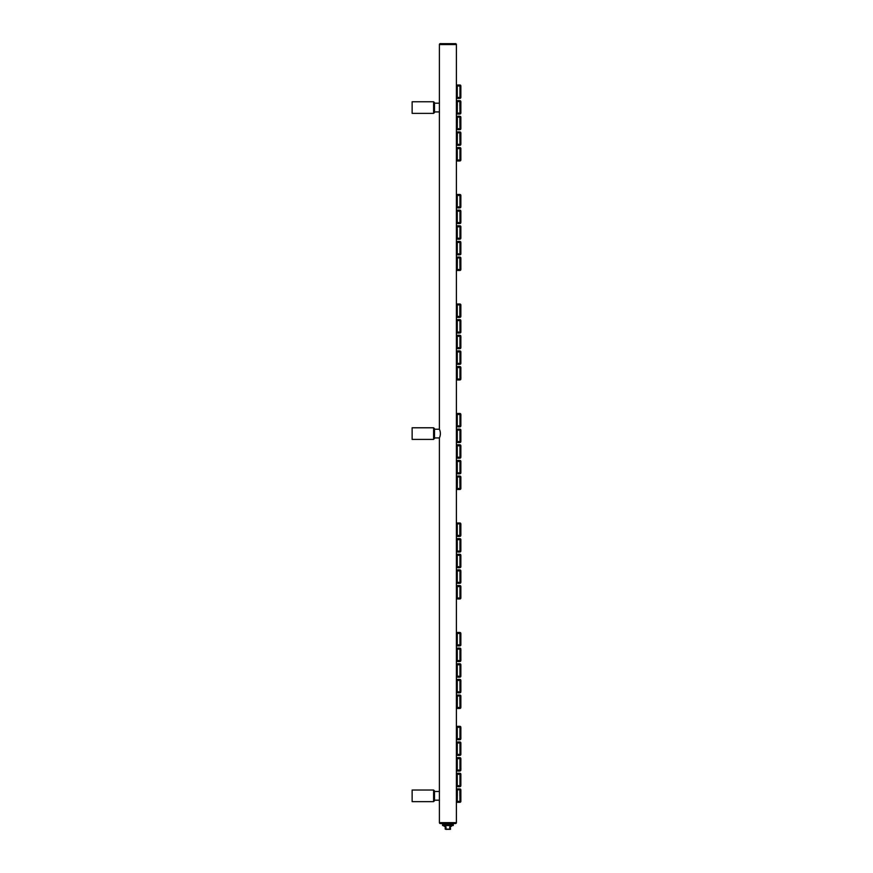 <?xml version="1.0" encoding="UTF-8"?>
<svg xmlns="http://www.w3.org/2000/svg" width="873" height="873" viewBox="0 0 873 873"><rect width="100%" height="100%" fill="white"/><g stroke="black" fill="none" stroke-linecap="round" stroke-linejoin="round"><path stroke-width="1.31" d="M433.597 439.403L412.143 439.403L412.143 427.781L433.597 427.781L433.597 439.403L434.492 437.951L439.403 437.951C440.701 435.049 440.701 432.146 439.403 429.232L434.492 429.232L434.492 428.676L434.492 438.508M434.492 429.232L434.492 433.597M440.298 43.65A0.895 0.895 0 0 0 439.403 44.545A0.895 0.895 0 0 1 440.298 43.65L455.499 43.65A0.895 0.895 0 0 1 456.393 44.545L456.393 822.65L439.403 822.65L439.403 437.951M455.499 43.65A0.895 0.895 0 0 1 456.393 44.545L439.403 44.545L439.403 429.232M442.851 43.65L447.893 43.65M455.499 823.545A0.895 0.895 0 0 0 456.393 822.65A0.895 0.895 0 0 1 455.499 823.545L440.298 823.545A0.895 0.895 0 0 1 439.403 822.65A0.895 0.895 0 0 0 440.298 823.545L455.499 823.545M412.143 795.827L412.143 790.021L433.597 790.021L433.597 801.643L412.143 801.643L412.143 795.827M439.403 791.473L434.492 791.473L434.492 790.916L434.492 800.748L434.492 795.827M439.403 103.2L434.492 103.2L434.492 112.475L434.492 111.919L439.403 111.919M434.492 103.2L434.492 107.565M439.403 800.192L434.492 800.192M433.597 113.37L412.143 113.37L412.143 101.748L433.597 101.748L433.597 113.37L434.492 112.475M457.277 97.394L456.393 97.394A1.004 1.004 0 0 0 457.397 98.398L459.853 98.398A1.004 1.004 0 0 0 460.857 97.394L460.857 86.001A1.004 1.004 0 0 0 459.853 84.987L457.397 84.987A1.004 1.004 0 0 0 456.393 86.001L457.277 86.001L457.277 97.394L459.853 97.503L459.853 98.398A1.004 1.004 0 0 0 460.857 97.394L459.962 97.394L459.962 86.001L457.277 86.001M459.853 100.635L457.397 100.635A1.004 1.004 0 0 0 456.393 101.639A1.004 1.004 0 0 1 457.397 100.635L457.277 113.032L456.393 113.032A1.004 1.004 0 0 0 457.397 114.047L459.853 114.047A1.004 1.004 0 0 0 460.857 113.032L460.857 101.639A1.004 1.004 0 0 0 459.853 100.635L459.853 101.53L457.397 101.53M459.853 116.273L457.397 116.273A1.004 1.004 0 0 0 456.393 117.277A1.004 1.004 0 0 1 457.397 116.273L457.277 128.68L456.393 128.68A1.004 1.004 0 0 0 457.397 129.684L459.853 129.684A1.004 1.004 0 0 0 460.857 128.68L460.857 117.277A1.004 1.004 0 0 0 459.853 116.273L459.853 117.168L457.397 117.168M459.853 131.921L457.397 131.921A1.004 1.004 0 0 0 456.393 132.925A1.004 1.004 0 0 1 457.397 131.921L457.277 144.318L456.393 144.318A1.004 1.004 0 0 0 457.397 145.322L459.853 145.322A1.004 1.004 0 0 0 460.857 144.318L460.857 132.925A1.004 1.004 0 0 0 459.853 131.921L459.853 132.816L457.397 132.816M457.277 159.966L459.853 160.075L459.853 160.97A1.004 1.004 0 0 0 460.857 159.966L460.857 148.563A1.004 1.004 0 0 0 459.853 147.559L457.397 147.559A1.004 1.004 0 0 0 456.393 148.563L457.277 148.563L457.277 159.966L456.393 159.966A1.004 1.004 0 0 0 457.397 160.97L459.853 160.97A1.004 1.004 0 0 0 460.857 159.966L459.962 159.966L459.962 148.563L457.277 148.563M457.277 253.814L459.853 253.934L459.853 254.829A1.004 1.004 0 0 0 460.857 253.814L460.857 242.421A1.004 1.004 0 0 0 459.853 241.417L457.397 241.417A1.004 1.004 0 0 0 456.393 242.421L457.277 242.421L457.277 253.814L456.393 253.814A1.004 1.004 0 0 0 457.397 254.829L459.853 254.829A1.004 1.004 0 0 0 460.857 253.814L459.962 253.814L459.962 242.421L457.277 242.421M457.277 238.176L459.853 238.285L459.853 239.18A1.004 1.004 0 0 0 460.857 238.176L460.857 226.784A1.004 1.004 0 0 0 459.853 225.769L457.397 225.769A1.004 1.004 0 0 0 456.393 226.784L457.277 226.784L457.277 238.176L456.393 238.176A1.004 1.004 0 0 0 457.397 239.18L459.853 239.18A1.004 1.004 0 0 0 460.857 238.176L459.962 238.176L459.962 226.784L457.277 226.784M457.277 222.528L459.853 222.648L459.853 223.543A1.004 1.004 0 0 0 460.857 222.528L460.857 211.135A1.004 1.004 0 0 0 459.853 210.131L457.397 210.131A1.004 1.004 0 0 0 456.393 211.135L457.277 211.135L457.277 222.528L456.393 222.528A1.004 1.004 0 0 0 457.397 223.543L459.853 223.543A1.004 1.004 0 0 0 460.857 222.528L459.962 222.528L459.962 211.135L457.277 211.135M457.397 194.493A1.004 1.004 0 0 0 456.393 195.497A1.004 1.004 0 0 1 457.397 194.493L459.853 194.493A1.004 1.004 0 0 1 460.857 195.497L460.857 206.89A1.004 1.004 0 0 1 459.853 207.894L457.397 207.894A1.004 1.004 0 0 1 456.393 206.89L459.962 206.89L459.962 195.497L457.397 195.377L457.397 194.493M459.853 257.055L457.397 257.055A1.004 1.004 0 0 0 456.393 258.059A1.004 1.004 0 0 1 457.397 257.055L457.277 269.462L456.393 269.462A1.004 1.004 0 0 0 457.397 270.466L459.853 270.466A1.004 1.004 0 0 0 460.857 269.462L460.857 258.059A1.004 1.004 0 0 0 459.853 257.055L459.853 257.95L457.397 257.95M457.397 726.336A1.004 1.004 0 0 0 456.393 727.34A1.004 1.004 0 0 1 457.397 726.336L459.853 726.336A1.004 1.004 0 0 1 460.857 727.34L460.857 738.733A1.004 1.004 0 0 1 459.853 739.737L457.397 739.737A1.004 1.004 0 0 1 456.393 738.733L459.962 738.733L459.962 727.34L457.397 727.231L457.397 726.336M457.277 754.381L459.853 754.49L459.853 755.385A1.004 1.004 0 0 0 460.857 754.381L460.857 742.978A1.004 1.004 0 0 0 459.853 741.974L457.397 741.974A1.004 1.004 0 0 0 456.393 742.978L457.277 742.978L457.277 754.381L456.393 754.381A1.004 1.004 0 0 0 457.397 755.385L459.853 755.385A1.004 1.004 0 0 0 460.857 754.381L459.962 754.381L459.962 742.978L457.277 742.978M457.277 770.019L459.853 770.128L459.853 771.023A1.004 1.004 0 0 0 460.857 770.019L460.857 758.626A1.004 1.004 0 0 0 459.853 757.622L457.397 757.622A1.004 1.004 0 0 0 456.393 758.626L457.277 758.626L457.277 770.019L456.393 770.019A1.004 1.004 0 0 0 457.397 771.023L459.853 771.023A1.004 1.004 0 0 0 460.857 770.019L459.962 770.019L459.962 758.626L457.277 758.626M457.277 785.667L459.853 785.776L459.853 786.671A1.004 1.004 0 0 0 460.857 785.667L460.857 774.264A1.004 1.004 0 0 0 459.853 773.26L457.397 773.26A1.004 1.004 0 0 0 456.393 774.264L457.277 774.264L457.277 785.667L456.393 785.667A1.004 1.004 0 0 0 457.397 786.671L459.853 786.671A1.004 1.004 0 0 0 460.857 785.667L459.962 785.667L459.962 774.264L457.277 774.264M459.853 788.908L457.397 788.908A1.004 1.004 0 0 0 456.393 789.912A1.004 1.004 0 0 1 457.397 788.908L457.277 801.305L456.393 801.305A1.004 1.004 0 0 0 457.397 802.309L459.853 802.309A1.004 1.004 0 0 0 460.857 801.305L460.857 789.912A1.004 1.004 0 0 0 459.853 788.908L459.853 789.792L457.397 789.792M457.277 363.321L459.853 363.43L459.853 364.325A1.004 1.004 0 0 0 460.857 363.321L460.857 351.917A1.004 1.004 0 0 0 459.853 350.913L457.397 350.913A1.004 1.004 0 0 0 456.393 351.917L457.277 351.917L457.277 363.321L456.393 363.321A1.004 1.004 0 0 0 457.397 364.325L459.853 364.325A1.004 1.004 0 0 0 460.857 363.321L459.962 363.321L459.962 351.917L457.277 351.917M457.277 347.672L459.853 347.781L459.853 348.676A1.004 1.004 0 0 0 460.857 347.672L460.857 336.28A1.004 1.004 0 0 0 459.853 335.276L457.397 335.276A1.004 1.004 0 0 0 456.393 336.28L457.277 336.28L457.277 347.672L456.393 347.672A1.004 1.004 0 0 0 457.397 348.676L459.853 348.676A1.004 1.004 0 0 0 460.857 347.672L459.962 347.672L459.962 336.28L457.277 336.28M457.277 332.035L459.853 332.144L459.853 333.039A1.004 1.004 0 0 0 460.857 332.035L460.857 320.631A1.004 1.004 0 0 0 459.853 319.627L457.397 319.627A1.004 1.004 0 0 0 456.393 320.631L457.277 320.631L457.277 332.035L456.393 332.035A1.004 1.004 0 0 0 457.397 333.039L459.853 333.039A1.004 1.004 0 0 0 460.857 332.035L459.962 332.035L459.962 320.631L457.397 320.522L459.853 320.522L459.853 319.627M459.853 303.99L457.397 303.99A1.004 1.004 0 0 0 456.393 304.993L457.277 304.993L457.277 316.386L459.853 316.495L459.853 303.99A1.004 1.004 0 0 1 460.857 304.993L460.857 316.386A1.004 1.004 0 0 1 459.853 317.39L457.397 317.39A1.004 1.004 0 0 1 456.393 316.386A1.004 1.004 0 0 0 457.397 317.39L457.397 316.495M457.277 378.958L459.853 379.068L459.853 379.962A1.004 1.004 0 0 0 460.857 378.958L460.857 367.566A1.004 1.004 0 0 0 459.853 366.551L457.397 366.551A1.004 1.004 0 0 0 456.393 367.566L457.277 367.566L457.277 378.958L456.393 378.958A1.004 1.004 0 0 0 457.397 379.962L459.853 379.962A1.004 1.004 0 0 0 460.857 378.958L459.962 378.958L459.962 367.566L457.277 367.566M457.277 472.817L459.853 472.926L459.853 473.821A1.004 1.004 0 0 0 460.857 472.817L460.857 461.413A1.004 1.004 0 0 0 459.853 460.409L457.397 460.409A1.004 1.004 0 0 0 456.393 461.413L457.277 461.413L457.277 472.817L456.393 472.817A1.004 1.004 0 0 0 457.397 473.821L459.853 473.821A1.004 1.004 0 0 0 460.857 472.817L459.962 472.817L459.962 461.413L457.277 461.413M457.277 457.168L459.853 457.277L459.853 458.172A1.004 1.004 0 0 0 460.857 457.168L460.857 445.776A1.004 1.004 0 0 0 459.853 444.772L457.397 444.772A1.004 1.004 0 0 0 456.393 445.776L457.277 445.776L457.277 457.168L456.393 457.168A1.004 1.004 0 0 0 457.397 458.172L459.853 458.172A1.004 1.004 0 0 0 460.857 457.168L459.962 457.168L459.962 445.776L457.277 445.776M457.277 441.531L459.853 441.64L459.853 442.535A1.004 1.004 0 0 0 460.857 441.531L460.857 430.127A1.004 1.004 0 0 0 459.853 429.123L457.397 429.123A1.004 1.004 0 0 0 456.393 430.127L457.277 430.127L457.277 441.531L456.393 441.531A1.004 1.004 0 0 0 457.397 442.535L459.853 442.535A1.004 1.004 0 0 0 460.857 441.531L459.962 441.531L459.962 430.127L457.277 430.127M457.397 413.486A1.004 1.004 0 0 0 456.393 414.489A1.004 1.004 0 0 1 457.397 413.486L459.853 413.486A1.004 1.004 0 0 1 460.857 414.489L460.857 425.882A1.004 1.004 0 0 1 459.853 426.886L457.397 426.886A1.004 1.004 0 0 1 456.393 425.882L459.962 425.882L459.962 414.489L457.397 414.38L457.397 413.486M459.853 476.058L457.397 476.058A1.004 1.004 0 0 0 456.393 477.062A1.004 1.004 0 0 1 457.397 476.058L457.277 488.454L456.393 488.454A1.004 1.004 0 0 0 457.397 489.458L459.853 489.458A1.004 1.004 0 0 0 460.857 488.454L460.857 477.062A1.004 1.004 0 0 0 459.853 476.058L459.853 476.942L457.397 476.942M457.277 582.313L459.853 582.422L459.853 583.317A1.004 1.004 0 0 0 460.857 582.313L460.857 570.909A1.004 1.004 0 0 0 459.853 569.905L457.397 569.905A1.004 1.004 0 0 0 456.393 570.909L457.277 570.909L457.277 582.313L456.393 582.313A1.004 1.004 0 0 0 457.397 583.317L459.853 583.317A1.004 1.004 0 0 0 460.857 582.313L459.962 582.313L459.962 570.909L457.277 570.909M457.277 566.664L459.853 566.784L459.853 567.668A1.004 1.004 0 0 0 460.857 566.664L460.857 555.272A1.004 1.004 0 0 0 459.853 554.268L457.397 554.268A1.004 1.004 0 0 0 456.393 555.272L457.277 555.272L457.277 566.664L456.393 566.664A1.004 1.004 0 0 0 457.397 567.668L459.853 567.668A1.004 1.004 0 0 0 460.857 566.664L459.962 566.664L459.962 555.272L457.277 555.272M457.277 551.027L459.853 551.136L459.853 552.031A1.004 1.004 0 0 0 460.857 551.027L460.857 539.634A1.004 1.004 0 0 0 459.853 538.619L457.397 538.619A1.004 1.004 0 0 0 456.393 539.634L457.277 539.634L457.277 551.027L456.393 551.027A1.004 1.004 0 0 0 457.397 552.031L459.853 552.031A1.004 1.004 0 0 0 460.857 551.027L459.962 551.027L459.962 539.634L457.277 539.634M459.853 522.982L457.397 522.982A1.004 1.004 0 0 0 456.393 523.986L457.277 523.986L457.277 535.378L459.853 535.498L459.853 522.982A1.004 1.004 0 0 1 460.857 523.986L460.857 535.378A1.004 1.004 0 0 1 459.853 536.393L457.397 536.393A1.004 1.004 0 0 1 456.393 535.378A1.004 1.004 0 0 0 457.397 536.393L457.397 535.498M457.277 597.95L459.853 598.06L459.853 598.954A1.004 1.004 0 0 0 460.857 597.95L460.857 586.558A1.004 1.004 0 0 0 459.853 585.554L457.397 585.554A1.004 1.004 0 0 0 456.393 586.558L457.277 586.558L457.277 597.95L456.393 597.95A1.004 1.004 0 0 0 457.397 598.954L459.853 598.954A1.004 1.004 0 0 0 460.857 597.95L459.962 597.95L459.962 586.558L457.277 586.558M457.277 691.809L459.853 691.918L459.853 692.813A1.004 1.004 0 0 0 460.857 691.809L460.857 680.416A1.004 1.004 0 0 0 459.853 679.401L457.397 679.401A1.004 1.004 0 0 0 456.393 680.416L457.277 680.416L457.277 691.809L456.393 691.809A1.004 1.004 0 0 0 457.397 692.813L459.853 692.813A1.004 1.004 0 0 0 460.857 691.809L459.962 691.809L459.962 680.416L457.277 680.416M457.277 676.16L459.853 676.28L459.853 677.175A1.004 1.004 0 0 0 460.857 676.16L460.857 664.768A1.004 1.004 0 0 0 459.853 663.764L457.397 663.764A1.004 1.004 0 0 0 456.393 664.768L457.277 664.768L457.277 676.16L456.393 676.16A1.004 1.004 0 0 0 457.397 677.175L459.853 677.175A1.004 1.004 0 0 0 460.857 676.16L459.962 676.16L459.962 664.768L457.277 664.768M457.277 660.523L459.853 660.632L459.853 661.527A1.004 1.004 0 0 0 460.857 660.523L460.857 649.13A1.004 1.004 0 0 0 459.853 648.115L457.397 648.115A1.004 1.004 0 0 0 456.393 649.13L457.277 649.13L457.277 660.523L456.393 660.523A1.004 1.004 0 0 0 457.397 661.527L459.853 661.527A1.004 1.004 0 0 0 460.857 660.523L459.962 660.523L459.962 649.13L457.277 649.13M457.397 632.478A1.004 1.004 0 0 0 456.393 633.482A1.004 1.004 0 0 1 457.397 632.478L459.853 632.478A1.004 1.004 0 0 1 460.857 633.482L460.857 644.885A1.004 1.004 0 0 1 459.853 645.889L457.397 645.889A1.004 1.004 0 0 1 456.393 644.885L459.962 644.885L459.962 633.482L457.397 633.372L457.397 632.478M459.853 695.05L457.397 695.05A1.004 1.004 0 0 0 456.393 696.054A1.004 1.004 0 0 1 457.397 695.05L457.277 707.446L456.393 707.446A1.004 1.004 0 0 0 457.397 708.461L459.853 708.461A1.004 1.004 0 0 0 460.857 707.446L460.857 696.054A1.004 1.004 0 0 0 459.853 695.05L459.853 695.945L457.397 695.945M447.893 829.35L446.801 829.35M450.621 826.218L450.075 826.895L450.588 826.218C452.192 826.218 452.192 826.218 450.577 826.218L449.682 829.35L450.075 826.895L450.577 829.132L445.896 829.35L450.359 829.35L445.666 829.132M453.185 825.552L450.031 825.552L450.042 824.21L445.754 824.21L445.754 825.509L452.028 825.552L449.802 826.731M449.791 826.895L450.73 826L449.791 826.895L450.73 826L449.791 826.895L449.791 829.132L446.005 829.132L446.005 826.895L445.066 826L443.986 826.218M442.611 825.552L444.75 825.552L442.578 825.552L442.567 824.21L444.706 824.21L444.75 825.552L442.567 825.509L442.535 823.545M444.75 825.552L451.046 825.552L451.079 824.21L453.229 824.21L453.262 825.509L451.079 825.509M445.175 826.218L446.114 829.35L445.219 826.218L446.005 826.895L445.219 826.895L445.219 829.132M445.066 826L445.219 826.218C443.593 826.218 443.593 826.218 445.219 826.218L445.885 826.895M456.393 97.394A1.004 1.004 0 0 0 457.397 98.398L457.397 97.503M459.962 86.001L460.857 86.001A1.004 1.004 0 0 0 459.853 84.987L459.853 85.881M457.397 85.881L457.397 84.987M457.277 113.032L459.853 113.152L459.853 114.047A1.004 1.004 0 0 0 460.857 113.032L459.962 113.032L459.853 101.53M456.393 113.032A1.004 1.004 0 0 0 457.397 114.047L457.397 113.152M459.962 101.639L460.857 101.639M457.277 101.639L456.393 101.639M457.277 128.68L459.853 128.789L459.853 129.684A1.004 1.004 0 0 0 460.857 128.68L459.962 128.68L459.853 117.168M456.393 128.68A1.004 1.004 0 0 0 457.397 129.684L457.397 128.789M459.962 117.277L460.857 117.277M457.277 117.277L456.393 117.277M457.277 144.318L459.853 144.427L459.853 145.322A1.004 1.004 0 0 0 460.857 144.318L459.962 144.318L459.853 132.816M456.393 144.318A1.004 1.004 0 0 0 457.397 145.322L457.397 144.427M459.962 132.925L460.857 132.925M457.277 132.925L456.393 132.925M459.962 148.563L460.857 148.563M459.853 148.454L459.853 147.559M457.397 148.454L457.397 147.559M457.397 160.075L457.397 160.97A1.004 1.004 0 0 1 456.393 159.966M459.962 242.421L460.857 242.421M459.853 242.312L459.853 241.417M457.397 242.312L457.397 241.417M457.397 253.934L457.397 254.829A1.004 1.004 0 0 1 456.393 253.814M459.962 226.784L460.857 226.784M459.853 226.664L459.853 225.769M457.397 226.664L457.397 225.769M457.397 238.285L457.397 239.18A1.004 1.004 0 0 1 456.393 238.176M459.962 211.135L460.857 211.135M459.853 211.026L459.853 210.131M457.397 211.026L457.397 210.131M457.397 222.648L457.397 223.543A1.004 1.004 0 0 1 456.393 222.528M457.397 195.377L456.393 195.497M457.277 195.497L457.277 206.89M459.853 206.999L459.853 207.894M459.962 206.89L460.857 206.89M459.962 195.497L460.857 195.497M459.853 195.377L459.853 194.493M457.397 206.999L457.397 207.894M457.277 269.462L459.853 269.571L459.853 270.466A1.004 1.004 0 0 0 460.857 269.462L459.962 269.462L459.853 257.95M456.393 269.462A1.004 1.004 0 0 0 457.397 270.466L457.397 269.571M459.962 258.059L460.857 258.059M457.277 258.059L456.393 258.059M457.397 727.231L456.393 727.34M457.277 727.34L457.277 738.733M459.853 738.842L459.853 739.737M459.962 738.733L460.857 738.733M459.962 727.34L460.857 727.34M459.853 727.231L459.853 726.336M457.397 738.842L457.397 739.737M459.962 742.978L460.857 742.978M459.853 742.868L459.853 741.974M457.397 742.868L457.397 741.974M457.397 754.49L457.397 755.385A1.004 1.004 0 0 1 456.393 754.381M459.962 758.626L460.857 758.626M459.853 758.517L459.853 757.622M457.397 758.517L457.397 757.622M457.397 770.128L457.397 771.023A1.004 1.004 0 0 1 456.393 770.019M459.962 774.264L460.857 774.264M459.853 774.155L459.853 773.26M457.397 774.155L457.397 773.26M457.397 785.776L457.397 786.671A1.004 1.004 0 0 1 456.393 785.667M457.277 801.305L459.853 801.414L459.853 802.309A1.004 1.004 0 0 0 460.857 801.305L459.962 801.305L459.853 789.792M456.393 801.305A1.004 1.004 0 0 0 457.397 802.309L457.397 801.414M459.962 789.912L460.857 789.912M457.277 789.912L456.393 789.912M459.962 351.917L460.857 351.917M459.853 351.808L459.853 350.913M457.397 351.808L457.397 350.913M457.397 363.43L457.397 364.325A1.004 1.004 0 0 1 456.393 363.321M459.962 336.28L460.857 336.28M459.853 336.16L459.853 335.276M457.397 336.16L457.397 335.276M457.397 347.781L457.397 348.676A1.004 1.004 0 0 1 456.393 347.672M457.397 319.627L457.277 320.631M459.962 320.631L460.857 320.631M457.397 332.144L457.397 333.039A1.004 1.004 0 0 1 456.393 332.035M459.853 304.884L457.397 304.884L457.397 303.99A1.004 1.004 0 0 0 456.393 304.993M459.853 316.495L459.853 317.39M459.962 316.386L460.857 316.386M459.962 304.993L460.857 304.993M457.277 316.386L456.393 316.386M459.962 367.566L460.857 367.566M459.853 367.446L459.853 366.551M457.397 367.446L457.397 366.551M457.397 379.068L457.397 379.962A1.004 1.004 0 0 1 456.393 378.958M459.962 461.413L460.857 461.413M459.853 461.304L459.853 460.409M457.397 461.304L457.397 460.409M457.397 472.926L457.397 473.821A1.004 1.004 0 0 1 456.393 472.817M459.962 445.776L460.857 445.776M459.853 445.666L459.853 444.772M457.397 445.666L457.397 444.772M457.397 457.277L457.397 458.172A1.004 1.004 0 0 1 456.393 457.168M459.962 430.127L460.857 430.127M459.853 430.018L459.853 429.123M457.397 430.018L457.397 429.123M457.397 441.64L457.397 442.535A1.004 1.004 0 0 1 456.393 441.531M457.397 414.38L456.393 414.489M457.277 414.489L457.277 425.882M459.853 426.002L459.853 426.886M459.962 425.882L460.857 425.882M459.962 414.489L460.857 414.489M459.853 414.38L459.853 413.486M457.397 426.002L457.397 426.886M457.277 488.454L459.853 488.564L459.853 489.458A1.004 1.004 0 0 0 460.857 488.454L459.962 488.454L459.853 476.942M456.393 488.454A1.004 1.004 0 0 0 457.397 489.458L457.397 488.564M459.962 477.062L460.857 477.062M457.277 477.062L456.393 477.062M459.962 570.909L460.857 570.909M459.853 570.8L459.853 569.905M457.397 570.8L457.397 569.905M457.397 582.422L457.397 583.317A1.004 1.004 0 0 1 456.393 582.313M459.962 555.272L460.857 555.272M459.853 555.163L459.853 554.268M457.397 555.163L457.397 554.268M457.397 566.784L457.397 567.668A1.004 1.004 0 0 1 456.393 566.664M459.962 539.634L460.857 539.634M459.853 539.514L459.853 538.619M457.397 539.514L457.397 538.619M457.397 551.136L457.397 552.031A1.004 1.004 0 0 1 456.393 551.027M459.853 523.876L457.397 523.876L457.397 522.982A1.004 1.004 0 0 0 456.393 523.986M459.853 535.498L459.853 536.393M459.962 535.378L460.857 535.378M459.962 523.986L460.857 523.986M457.277 535.378L456.393 535.378M459.962 586.558L460.857 586.558M459.853 586.449L459.853 585.554M457.397 586.449L457.397 585.554M457.397 598.06L457.397 598.954A1.004 1.004 0 0 1 456.393 597.95M459.962 680.416L460.857 680.416M459.853 680.296L459.853 679.401M457.397 680.296L457.397 679.401M457.397 691.918L457.397 692.813A1.004 1.004 0 0 1 456.393 691.809M459.962 664.768L460.857 664.768M459.853 664.659L459.853 663.764M457.397 664.659L457.397 663.764M457.397 676.28L457.397 677.175A1.004 1.004 0 0 1 456.393 676.16M459.962 649.13L460.857 649.13M459.853 649.01L459.853 648.115M457.397 649.01L457.397 648.115M457.397 660.632L457.397 661.527A1.004 1.004 0 0 1 456.393 660.523M457.397 633.372L456.393 633.482M457.277 633.482L457.277 644.885M459.853 644.994L459.853 645.889M459.962 644.885L460.857 644.885M459.962 633.482L460.857 633.482M459.853 633.372L459.853 632.478M457.397 644.994L457.397 645.889M457.277 707.446L459.853 707.567L459.853 708.461A1.004 1.004 0 0 0 460.857 707.446L459.962 707.446L459.853 695.945M456.393 707.446A1.004 1.004 0 0 0 457.397 708.461L457.397 707.567M459.962 696.054L460.857 696.054M457.277 696.054L456.393 696.054M433.597 427.781L434.492 428.676M433.597 790.021L434.492 790.916M433.597 101.748L434.492 102.643M433.597 801.643L434.492 800.748M453.262 823.545L453.262 825.509M445.219 826.895L444.543 826.218M450.577 826.895L451.254 826.218"/></g></svg>
